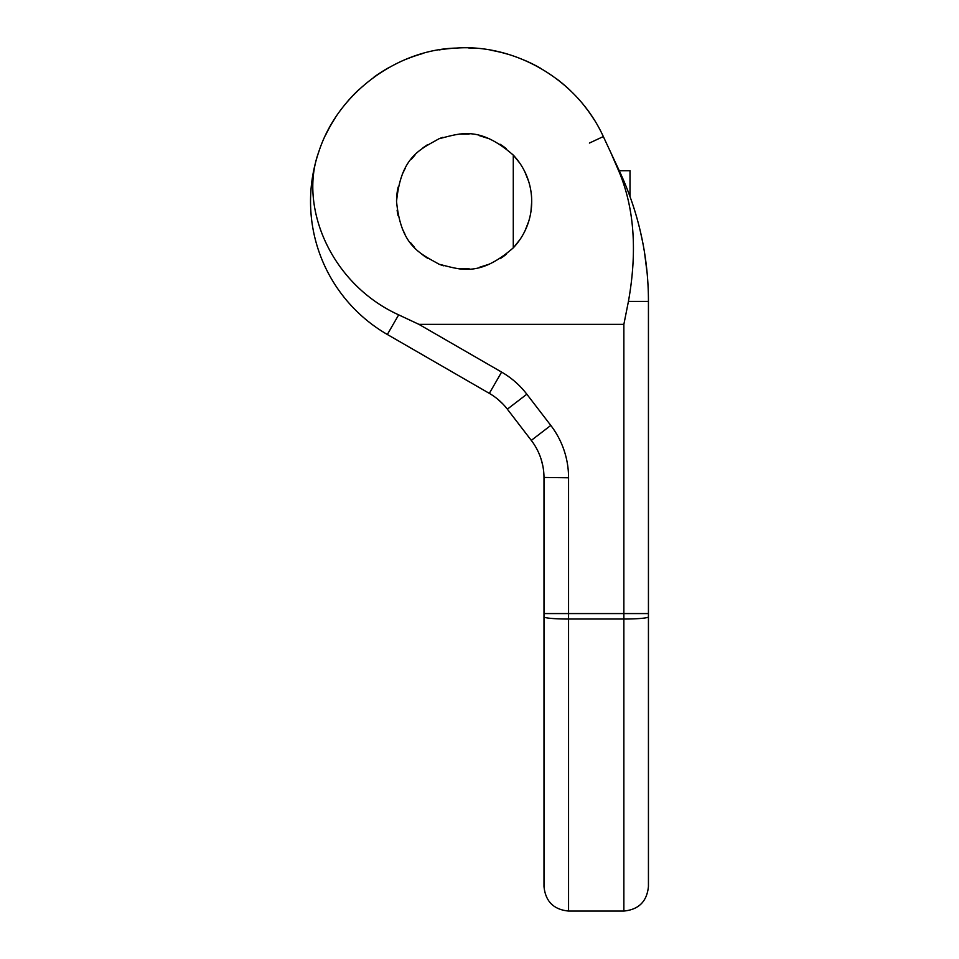 <?xml version="1.0" encoding="UTF-8"?>
<svg xmlns="http://www.w3.org/2000/svg" width="959" height="959" viewBox="0 0 959 959"><rect width="100%" height="100%" fill="white"/><g stroke="black" fill="none" stroke-linecap="round" stroke-linejoin="round"><path stroke-width="1.44" d="M648.44 307.12L648.44 886.476C646.977 901.4 638.79 909.6 623.865 911.05L623.865 619.034L568.567 619.034L568.567 477.786A86.01 86.01 0 0 0 550.802 425.424L526.839 394.209A86.01 86.01 0 0 0 501.617 372.092L418.915 324.346L398.668 314.852C330.795 283.996 298.74 206.617 318.616 152.325C338.287 90.937 399.639 49.293 456.376 48.082C512.753 43.958 576.335 77.391 603.331 136.562L619.658 171.577A307.18 307.18 0 0 1 648.44 301.402L648.44 307.12M648.44 408.666L648.44 461.735M648.44 843.476L648.44 613.568L543.993 613.568L543.993 477.786A61.436 61.436 0 0 0 531.298 440.385L529.38 437.879M640.408 231.61L642.674 242.171L640.408 231.61M644.58 252.852L647.145 273.315L644.568 252.828M630.003 196.595L630.003 170.75L619.274 170.75L603.331 136.562L619.658 171.577A307.18 307.18 0 0 1 648.44 301.402L648.428 299.484M610.679 152.325L619.118 171.829C634.295 208.139 637.399 251.33 628.433 301.402L623.865 324.346L623.865 619.034A24.574 2.182 180 0 0 648.44 616.853M397.122 192.723L398.081 187.161M402.336 174.118L405.309 168.209M411.339 159.278L414.923 155.154M422.38 148.333L427.57 144.641M440.493 138.156L442.782 137.353M459.109 134.08L469.095 134.08M479.32 135.627L489.522 138.851M500.047 144.222L506.412 148.753M513.173 154.974A67.574 67.574 0 0 1 513.281 155.094A67.574 67.574 0 0 0 513.173 154.974L519.61 162.898M524.813 171.745L528.625 181.287M397.158 192.411A67.574 67.574 0 0 1 397.326 191.285A67.574 67.574 0 0 0 396.546 201.474C400.982 246.847 420.773 253.727 439.114 264.252C459.685 269.191 478.745 277.906 513.281 247.854A67.574 67.574 0 0 0 531.706 201.474L530.962 211.495M528.721 221.337L525.041 230.759M519.97 239.534L513.676 247.422M506.52 254.099L500.071 258.702M489.677 264.037L479.572 267.261M469.263 268.856L458.953 268.856M443.406 265.799L439.462 264.384M427.678 258.379L421.84 254.183M414.552 247.398L410.488 242.579M404.902 234.02L402.3 228.745M398.069 215.727L397.122 210.273M543.993 477.81A42.999 15.608 0 0 1 543.993 477.786A61.436 61.436 0 0 0 531.298 440.385L507.347 409.169A61.436 61.436 0 0 0 489.33 393.37L387.34 334.487A153.584 153.584 0 0 1 318.616 152.325A153.584 153.584 0 0 0 387.34 334.487A153.584 153.584 0 0 1 318.616 152.325A153.584 153.584 0 0 0 387.34 334.487L433.036 360.872M648.416 297.566L648.38 295.648M325.736 134.859A153.584 153.584 0 0 1 335.027 118.281A153.584 153.584 0 0 0 325.736 134.859A153.584 153.584 0 0 1 335.027 118.281A153.584 153.584 0 0 0 325.736 134.859M346.271 102.985A153.584 153.584 0 0 1 359.253 89.271A153.584 153.584 0 0 0 346.271 102.985A153.584 153.584 0 0 1 359.253 89.271A153.584 153.584 0 0 0 346.271 102.985M373.626 77.379A153.584 153.584 0 0 1 389.114 67.454A153.584 153.584 0 0 0 373.626 77.379A153.584 153.584 0 0 1 389.114 67.454A153.584 153.584 0 0 0 373.626 77.379M405.345 59.578A153.584 153.584 0 0 1 422.104 53.74A153.584 153.584 0 0 0 405.345 59.578A153.584 153.584 0 0 1 422.104 53.74A153.584 153.584 0 0 0 405.345 59.578M439.138 49.928A153.584 153.584 0 0 1 456.376 48.082A153.584 153.584 0 0 0 439.138 49.928A153.584 153.584 0 0 1 456.376 48.082A153.584 153.584 0 0 0 439.138 49.928M468.591 47.95A153.584 153.584 0 0 1 473.638 48.178A153.584 153.584 0 0 0 468.591 47.95A153.584 153.584 0 0 1 473.638 48.178A153.584 153.584 0 0 0 468.591 47.95M490.828 50.228A153.584 153.584 0 0 1 507.874 54.243A153.584 153.584 0 0 0 490.828 50.228A153.584 153.584 0 0 1 507.874 54.243A153.584 153.584 0 0 0 490.828 50.228M524.561 60.273A153.584 153.584 0 0 1 540.756 68.365A153.584 153.584 0 0 0 524.561 60.273A153.584 153.584 0 0 1 540.756 68.365A153.584 153.584 0 0 0 524.561 60.273M556.112 78.482A153.584 153.584 0 0 1 570.401 90.578A153.584 153.584 0 0 0 556.112 78.482A153.584 153.584 0 0 1 570.401 90.578A153.584 153.584 0 0 0 556.112 78.482M583.204 104.459A153.584 153.584 0 0 1 594.268 119.899A153.584 153.584 0 0 0 583.204 104.459A153.584 153.584 0 0 1 594.268 119.899A153.584 153.584 0 0 0 583.204 104.459M502.864 403.955L497.889 399.34L502.864 403.967M507.299 409.109L531.25 440.325M482.904 389.666L486.105 391.512M550.802 425.424L531.298 440.385A61.436 61.436 0 0 1 538.718 452.876L539.665 455.141M538.718 452.876L539.701 455.213A61.436 61.436 0 0 1 541.116 459.217L542.746 465.487A61.436 61.436 0 0 1 543.693 471.66M543.993 843.476L543.993 613.568M568.567 911.05C553.643 909.6 545.455 901.4 543.993 886.476L543.993 616.853A24.574 2.182 0 0 0 568.567 619.034L568.567 911.05L623.865 911.05M542.746 465.487L541.116 459.217M531.07 192.232L531.406 195.157L531.07 192.232M531.694 202.697L531.634 204.663M531.406 207.803L531.022 211.1M531.634 204.651L531.694 202.817M397.158 210.536A67.574 67.574 0 0 0 397.302 211.495M402.444 229.069A67.574 67.574 0 0 0 403.224 230.747A67.574 67.574 0 0 1 402.444 229.069M412.814 245.444A67.574 67.574 0 0 0 414.432 247.266A67.574 67.574 0 0 1 412.814 245.444M421.984 254.303A67.574 67.574 0 0 0 425.221 256.724A67.574 67.574 0 0 1 421.984 254.303M459.085 268.868A67.574 67.574 0 0 0 462.562 269.035A67.574 67.574 0 0 1 459.085 268.868M480.243 267.105A67.574 67.574 0 0 0 488.826 264.372A67.574 67.574 0 0 1 480.243 267.105M500.646 258.343A67.574 67.574 0 0 0 506.268 254.303A67.574 67.574 0 0 1 500.646 258.343M505.645 148.154A67.574 67.574 0 0 0 500.646 144.605A67.574 67.574 0 0 1 505.645 148.154M488.239 138.336A67.574 67.574 0 0 0 480.243 135.842A67.574 67.574 0 0 1 488.239 138.336M462.562 133.912A67.574 67.574 0 0 0 459.229 134.068A67.574 67.574 0 0 1 462.562 133.912M425.221 146.224A67.574 67.574 0 0 0 422.619 148.154A67.574 67.574 0 0 1 425.221 146.224M414.432 155.682A67.574 67.574 0 0 0 412.814 157.504A67.574 67.574 0 0 1 414.432 155.682M403.439 171.745A67.574 67.574 0 0 0 402.444 173.879A67.574 67.574 0 0 1 403.439 171.745M531.55 196.763L531.658 198.909M531.706 201.474A67.574 67.574 0 0 0 513.281 155.094C478.745 125.042 459.685 133.757 439.114 138.695C420.773 149.22 400.982 156.101 396.546 201.474M513.281 247.854L513.281 155.094M418.915 324.346L623.865 324.346M387.34 334.487A153.584 153.584 0 0 1 318.616 152.325A153.584 153.584 0 0 0 387.34 334.487L398.668 314.852M526.839 394.209L507.347 409.169A61.436 61.436 0 0 0 489.33 393.37L501.617 372.092A86.01 86.01 0 0 1 519.454 385.782M648.44 301.402L628.433 301.402M589.413 143.059L603.331 136.562M543.993 477.45L568.567 477.786M543.993 477.786L543.957 475.508L543.993 477.786"/></g></svg>
